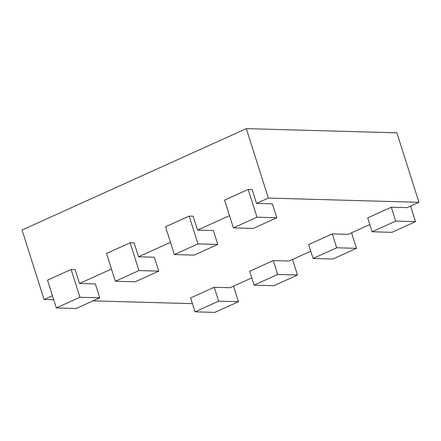 <?xml version="1.0" encoding="UTF-8"?>
<svg xmlns="http://www.w3.org/2000/svg" width="441" height="441" viewBox="0 0 441 441"><rect width="100%" height="100%" fill="white"/><g stroke="black" fill="none" stroke-linecap="round" stroke-linejoin="round"><path stroke-width="0.66" d="M214.855 312.388L195.038 311.831L218.648 301.159L238.46 301.716L214.855 312.388M195.038 311.831L190.633 297.94L214.238 287.262L218.648 301.159M251.761 277.907L230.092 287.708L214.238 287.262M238.46 301.716L233.526 286.154M52.457 295.707L44.089 299.489L53.741 299.759M93.018 300.867L192.447 303.656M99.76 297.818L76.15 308.491L56.332 307.934L79.942 297.262L99.76 297.818L95.35 283.921L79.496 283.475L111.474 269.021M158.777 271.132L135.166 281.805L115.355 281.248L138.959 270.576L158.777 271.132L154.367 257.235L138.518 256.789L170.491 242.33M217.793 244.441L194.189 255.119L174.371 254.562L197.981 243.884L217.793 244.441L213.389 230.549L197.535 230.103L229.513 215.643M276.81 217.755L253.206 228.432L233.388 227.876L256.998 217.198L276.81 217.755L272.406 203.863L256.552 203.417L268.354 198.081L418.95 202.314L396.911 132.846L246.321 128.612L22.05 230.02L44.089 299.489M395.704 221.095L415.516 221.652L391.911 232.33L372.094 231.773L395.704 221.095L391.294 207.204L407.148 207.65L418.95 202.314M391.294 207.204L367.689 217.876L372.094 231.773M336.681 247.781L356.499 248.338L332.889 259.016L313.077 258.459L336.681 247.781L332.277 233.89L348.125 234.336L369.801 224.535M332.277 233.89L308.667 244.568L313.077 258.459M277.665 274.473L297.482 275.03L273.872 285.702L254.06 285.145L277.665 274.473L273.26 260.576L289.109 261.022L310.778 251.221M273.26 260.576L249.65 271.254L254.06 285.145M268.354 198.081L246.321 128.612M256.552 203.417L252.147 189.525L248.184 189.415L256.998 217.198M197.535 230.103L193.125 216.211L189.167 216.101L197.981 243.884M138.518 256.789L134.108 242.897L130.145 242.787L138.959 270.576M79.496 283.475L75.091 269.583L71.128 269.473L79.942 297.262M56.332 307.934L47.518 280.145L71.128 269.473M115.355 281.248L106.54 253.459L130.145 242.787M297.482 275.03L292.543 259.468M174.371 254.562L165.557 226.773L189.167 216.101M356.499 248.338L351.565 232.782M233.388 227.876L224.574 200.087L248.184 189.415M415.516 221.652L410.582 206.096"/></g></svg>
